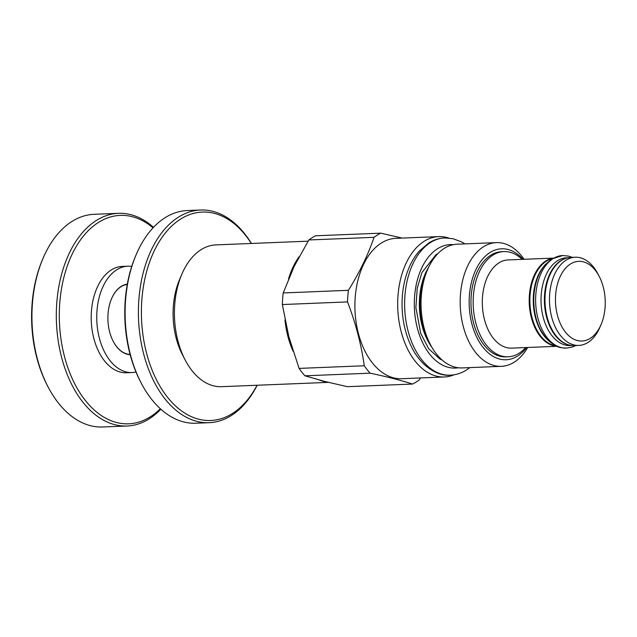 <?xml version="1.0" encoding="UTF-8"?>
<svg xmlns="http://www.w3.org/2000/svg" width="637" height="637" viewBox="0 0 637 637"><rect width="100%" height="100%" fill="white"/><g stroke="black" fill="none" stroke-linecap="round" stroke-linejoin="round"><path stroke-width="0.96" d="M153.493 227.353A106.427 66.375 87.7 0 0 118.474 213.323L94.093 214.311A106.427 66.375 87.7 0 0 42.878 258.694L42.321 260A104.301 65.054 87.7 0 0 36.811 357.803A104.301 65.054 87.7 0 0 47.393 385.624L48.054 386.882A106.427 66.375 87.7 0 0 102.676 426.989L127.066 426.002A106.427 66.375 87.7 0 0 160.835 409.193M42.878 258.694A106.427 66.375 87.7 0 0 37.257 358.496A106.427 66.375 87.7 0 0 48.054 386.882M118.474 213.323A106.427 66.375 87.7 0 0 61.638 357.508A106.427 66.375 87.7 0 0 127.066 426.002M153.047 227.831A104.301 65.054 87.7 0 0 79.577 241.232A104.301 65.054 87.7 0 0 64.52 356.688A104.301 65.054 87.7 0 0 160.349 408.755M131.732 266.417A53.213 33.188 87.7 0 0 127.822 266.202L122.28 266.425A53.213 33.188 87.7 0 0 93.862 338.518A53.213 33.188 87.7 0 0 126.58 372.764L132.122 372.541A53.213 33.188 87.7 0 0 136 372.016M127.822 266.202A53.213 33.188 87.7 0 0 99.404 338.295A53.213 33.188 87.7 0 0 132.122 372.541M130.171 354.705A35.369 22.056 -92.3 0 1 113.243 341.384A35.369 22.056 -92.3 0 1 109.652 331.949A35.369 22.056 -92.3 0 1 111.523 298.785A35.369 22.056 -92.3 0 1 127.32 284.142M127.265 284.444A35.051 21.865 87.7 0 0 111.483 298.88M113.195 341.289A35.051 21.865 87.7 0 0 130.091 354.411M251.432 243.461A106.427 66.375 87.7 0 0 200.567 210.011L187.27 210.552A106.427 66.375 87.7 0 0 165.485 217.472A106.427 66.375 87.7 0 0 136.055 254.927L135.498 256.233A104.301 65.054 87.7 0 0 140.57 381.858L141.231 383.116A106.427 66.375 87.7 0 0 195.862 423.223L209.159 422.689A106.427 66.375 87.7 0 0 230.944 415.762A106.427 66.375 87.7 0 0 257.165 385.25M136.055 254.927A106.427 66.375 87.7 0 0 141.231 383.116M200.567 210.011A106.427 66.375 87.7 0 0 178.782 216.938A106.427 66.375 87.7 0 0 140.212 336.909A106.427 66.375 87.7 0 0 209.159 422.689M251.304 243.469A104.301 65.054 87.7 0 0 180.964 218.857A104.301 65.054 87.7 0 0 146.614 353.376A104.301 65.054 87.7 0 0 232.083 413.708A104.301 65.054 87.7 0 0 257.03 385.25M181.712 274.483A70.954 44.256 -92.3 0 0 177.962 341.018A70.954 44.256 87.7 0 0 185.16 359.945L182.54 354.913A62.434 38.945 87.7 0 1 176.202 338.263A62.434 38.945 -92.3 0 1 179.499 279.715L181.712 274.483A70.954 44.256 -92.3 0 1 215.855 244.895L308.109 241.176M185.16 359.945A70.954 44.256 87.7 0 0 221.58 386.683L328.381 382.367M420.468 377.94L419.281 379.875A78.757 49.121 -92.3 0 1 412.537 384.055L347.34 386.683L324.225 381.324L304.956 375.814A78.757 49.121 -92.3 0 1 299.087 368.401L288.792 336.543L282.334 304.542A78.757 49.121 -92.3 0 1 283.218 292.948L294.111 266.537L308.849 239.966A78.757 49.121 -92.3 0 1 315.594 235.786L380.791 233.158L402.202 238.087M412.537 384.055C400.952 380.329 386.826 376.698 370.153 373.178L304.956 375.814M370.153 373.178A78.757 49.121 -92.3 0 1 367.135 369.643A78.757 49.121 -92.3 0 1 364.284 365.765L299.087 368.401M364.284 365.765C361.243 344.378 355.661 323.086 347.531 301.906L282.334 304.542M347.531 301.906A78.757 49.121 -92.3 0 1 348.407 290.313L283.218 292.948M348.407 290.313C359.499 272.548 368.043 254.888 374.046 237.33L308.849 239.966M374.046 237.33A78.757 49.121 -92.3 0 1 380.791 233.158M444.371 376.977A70.237 43.81 87.7 0 1 415.205 361.227A70.237 43.81 -92.3 0 1 399.503 284.102A70.237 43.81 -92.3 0 1 438.702 236.606L395.927 238.334A70.237 43.81 -92.3 0 0 356.72 285.83A70.237 43.81 -92.3 0 0 372.422 362.955A70.237 43.81 87.7 0 0 401.589 378.704L444.371 376.977A70.237 43.81 87.7 0 0 454.157 374.779M438.702 236.606A70.237 43.81 -92.3 0 1 448.631 238.015M430.413 344.585A61.908 38.618 -92.3 0 1 427.395 270.016L425.699 274.037A55.363 34.533 -92.3 0 0 428.39 340.723L430.413 344.585A61.908 38.618 -92.3 0 0 436.48 354.045A61.908 38.618 87.7 0 0 462.191 367.923L501.335 366.339A61.908 38.618 87.7 0 0 527.675 347.483M427.395 270.016A61.908 38.618 -92.3 0 1 457.191 244.202L496.334 242.617A61.908 38.618 -92.3 0 1 522.045 256.496A61.908 38.618 87.7 0 1 524.116 259.291M501.335 366.339A61.908 38.618 87.7 0 1 475.624 352.46A61.908 38.618 -92.3 0 1 461.785 284.476A61.908 38.618 -92.3 0 1 496.334 242.617M526.6 347.523A55.523 34.629 -92.3 0 1 483.005 347.308A55.523 34.629 -92.3 0 1 475.513 270.462A55.523 34.629 -92.3 0 1 523.041 259.331M522.133 259.37A52.648 32.837 87.7 0 0 503.899 251.583L501.701 251.679A52.648 32.837 87.7 0 0 473.586 322.999A52.648 32.837 87.7 0 0 505.945 356.879L508.151 356.792A52.648 32.837 87.7 0 0 525.692 347.563M503.899 251.583A52.648 32.837 87.7 0 0 475.783 322.911A52.648 32.837 87.7 0 0 508.151 356.792M556.857 346.305L511.646 348.128A44.128 27.526 -92.3 0 1 484.51 319.726A44.128 27.526 87.7 0 1 508.079 259.936L553.298 258.112M553.083 258.224A44.128 27.526 87.7 0 0 531.401 317.831A44.128 27.526 -92.3 0 0 556.642 346.209M555.798 345.819A43.921 27.391 -92.3 0 1 530.287 308.013A43.921 27.391 -92.3 0 1 546.538 261.09A43.921 27.391 87.7 0 1 552.279 258.678M547.072 339.202A43.921 27.391 -92.3 0 1 544.109 265.979M571.604 345.493L570.211 345.549A43.921 27.391 -92.3 0 1 541.761 310.147A43.921 27.391 -92.3 0 1 557.678 260.644A43.921 27.391 87.7 0 1 566.667 257.786L568.061 257.73M568.793 344.935A43.921 27.391 -92.3 0 1 544.683 306.214A43.921 27.391 -92.3 0 1 561.054 260.509A43.921 27.391 87.7 0 1 565.298 258.511M601.145 324.4L600.038 327.012A44.128 27.526 -92.3 0 1 578.802 345.413L574.311 345.596A44.128 27.526 -92.3 0 1 547.183 317.194A44.128 27.526 87.7 0 1 570.752 257.404L575.243 257.229A44.128 27.526 -92.3 0 1 597.896 273.854L599.21 276.37A39.876 24.867 -92.3 0 1 603.255 287.008A39.876 24.867 -92.3 0 1 601.145 324.4A39.876 24.867 -92.3 0 1 578.125 340.707A39.876 24.867 -92.3 0 1 557.447 315.363A39.876 24.867 -92.3 0 1 567.177 266.561A39.876 24.867 -92.3 0 1 599.21 276.37M578.802 345.413A44.128 27.526 -92.3 0 1 551.674 317.011A44.128 27.526 -92.3 0 1 575.243 257.229M327.155 382.065A70.954 44.256 -92.3 0 1 319.527 380.09M293.044 351.13A70.954 44.256 -92.3 0 1 287.956 336.583A70.954 44.256 -92.3 0 1 284.97 319.893M288.505 279.03A70.954 44.256 -92.3 0 1 299.119 256.735M431.974 347.412A54.846 34.207 -92.3 0 1 428.725 267.078M458.377 367.772A61.797 38.546 87.7 0 1 415.73 320.618A61.797 38.546 87.7 0 1 437.754 248.605A61.797 38.546 -92.3 0 1 453.409 244.656M450.263 375.177A68.677 42.838 87.7 0 1 405.793 319.798A68.677 42.838 87.7 0 1 430.692 242.394A68.677 42.838 -92.3 0 1 444.722 237.927A68.677 42.838 -92.3 0 1 444.777 237.927C438.941 238.238 433.598 239.918 428.757 242.976L419.154 251.217C412.609 258.797 407.887 268.344 404.973 279.858C402.711 288.895 401.764 298.315 402.122 308.117C402.719 322.394 405.865 335.349 411.582 346.99C421.184 366.912 438.415 376.547 450.319 375.177A68.677 42.838 87.7 0 1 450.263 375.177C456.1 374.867 461.443 373.186 466.292 370.129L469.883 367.613M566.412 348.12A46.334 28.896 -92.3 0 0 566.452 348.113C559.843 347.643 557.678 348.168 548.441 340.604C541.84 333.525 537.588 325.523 535.693 316.597C533.105 305.545 533.121 294.628 535.733 283.871C537.652 276.267 540.757 269.921 545.049 264.841L551.809 258.964L562.71 255.533A46.334 28.896 87.7 0 0 562.67 255.533A46.334 28.896 87.7 0 0 553.211 258.55A46.334 28.896 -92.3 0 0 536.41 310.76A46.334 28.896 -92.3 0 0 566.412 348.12L572.145 347.093L575.824 345.533M437.866 253.637L436.003 254.673L421.917 272.58L417.235 288.203L415.881 307.599L420.738 333.43L428.613 348.678L439.833 358.981L442.166 360.072M464.891 243.891L461.586 241.925L453.082 238.716L444.722 237.927M562.67 255.533L568.467 256.09L572.265 257.348"/></g></svg>
